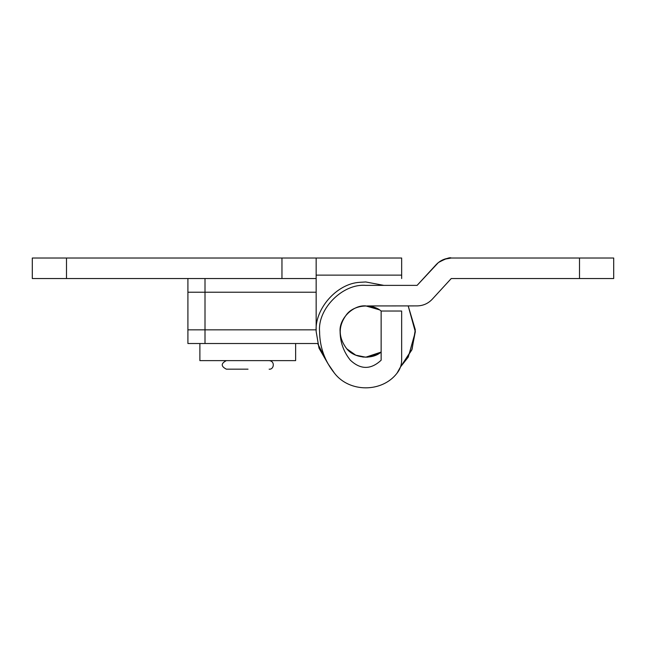 <?xml version="1.0" encoding="UTF-8"?>
<svg xmlns="http://www.w3.org/2000/svg" width="646" height="646" viewBox="0 0 646 646"><rect width="100%" height="100%" fill="white"/><g stroke="black" fill="none" stroke-linecap="round" stroke-linejoin="round"><path stroke-width="0.97" d="M367.316 305.946L417.098 305.897L408.191 305.897L415.305 329.726L412.091 349.203L400.544 366.888L408.288 357.036L415.338 331.874L408.191 305.897L415.338 331.874L408.288 357.036L400.544 366.888L411.793 349.979L415.338 331.551L411.793 349.979L400.544 366.888L411.793 349.979L415.338 331.551L408.191 305.897L415.338 331.874L408.288 357.036L415.338 331.874L408.191 305.897L415.338 331.551L411.793 349.979L400.544 366.888L396.967 373.267C381.972 392.744 349.341 392.679 334.426 373.138L327.974 363.682L317.63 343.519L327.974 363.682L317.63 343.519L327.974 363.682L318.971 348.016L316.16 331.551C314.432 309.45 336.461 283.481 359.895 282.31L365.749 281.963L383.845 285.379L365.749 281.963L359.895 282.31M438.424 262.518C445.732 258.61 450.004 257.108 451.247 258.02C445.288 258.134 440.249 260.346 436.139 264.658L417.098 285.379L438.424 262.518L417.098 285.379L365.749 285.379C342.905 283.319 317.517 308.707 319.576 331.551C319.746 347.12 324.696 360.977 334.426 373.138L327.974 363.682L318.971 348.016L316.16 331.551L316.16 258.02L401.659 258.02L401.659 275.123L316.16 275.123M362.721 306.083L365.749 305.897L377.272 308.635M362.721 357.02L367.316 357.149L379.315 353.322L365.749 357.198L355.768 355.179L346.773 348.808M199.88 343.519L199.88 360.621L295.642 360.621L295.642 343.519M401.659 360.21C401.602 365.103 400.044 369.455 396.967 373.267C381.972 392.744 349.341 392.679 334.426 373.138C349.341 392.679 381.972 392.744 396.967 373.267C400.044 369.455 401.602 365.103 401.659 360.21L401.659 311.033L381.14 311.033L381.14 352.07L365.749 357.198L381.14 352.07C372.128 359.975 354.137 358.264 346.773 348.808C338.06 337.301 338.06 325.794 346.773 314.287C354.137 304.831 372.128 303.127 381.14 311.033L381.14 360.21C370.844 369.803 360.565 369.778 350.31 360.145C343.615 351.787 340.216 342.251 340.103 331.551C338.956 318.858 353.063 304.75 365.749 305.897L379.331 309.789M248.032 369.173L226.383 369.173C220.851 366.314 220.851 363.464 226.383 360.621M205.008 278.539L205.008 292.218L316.16 292.218L205.008 292.218L205.008 329.84L187.913 329.84L187.913 292.218L205.008 292.218L187.913 292.218L187.913 278.539M205.008 329.84L316.16 329.84L205.008 329.84L205.008 343.519L187.913 343.519L187.913 329.84L205.008 329.84M367.76 357.125L367.324 357.149M66.498 278.539L281.963 278.539L281.963 258.02L66.498 258.02L66.498 278.539L32.3 278.539L32.3 258.02L66.498 258.02M316.16 258.02L281.963 258.02M281.963 278.539L316.16 278.539L281.963 278.539M401.659 278.539L401.659 275.123M317.63 343.519L327.974 363.682L319.043 348.226L316.16 331.551L319.043 348.226L327.974 363.682L317.63 343.519L205.008 343.519M417.098 285.379L401.659 285.379M432.214 299.26L438.424 292.501L432.214 299.26C428.096 303.58 423.057 305.792 417.098 305.897C423.057 305.792 428.096 303.58 432.214 299.26L451.247 278.539L438.424 292.501L451.247 278.539L579.502 278.539L579.502 258.02L613.7 258.02L613.7 278.539L579.502 278.539M579.502 258.02L451.247 258.02L444.157 259.28M334.426 373.138C324.696 360.977 319.746 347.12 319.576 331.551C317.517 308.707 342.905 283.319 365.749 285.379M449.059 280.921L451.247 278.539M408.191 305.897L415.305 329.726L412.091 349.203L400.544 366.888M269.132 369.173C273.872 369.803 275.454 361.146 269.132 360.621"/></g></svg>

